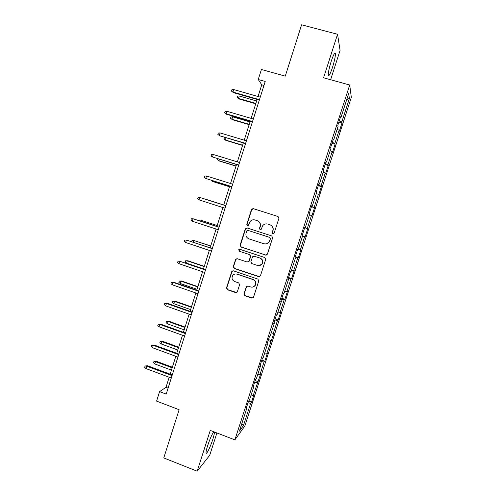 <?xml version="1.0" encoding="UTF-8"?>
<svg xmlns="http://www.w3.org/2000/svg" width="496" height="496" viewBox="0 0 496 496"><rect width="100%" height="100%" fill="white"/><g stroke="black" fill="none" stroke-linecap="round" stroke-linejoin="round"><path stroke-width="0.74" d="M272.862 233.808L274.139 233.145L278.907 218.327L277.971 216.492L253.27 208.636L251.732 209.089L251.466 209.585L246.772 224.304L247.411 225.581L248.502 225.24L250.071 221.526C251.422 219.976 253.084 219.461 255.056 219.982L257.102 220.639C259.668 221.762 260.654 223.708 260.059 226.492L259.445 228.396L260.096 229.679L261.225 229.301L262.626 225.804C263.984 224.111 265.707 223.529 267.79 224.068L269.849 224.731C272.434 225.86 273.426 227.819 272.825 230.609L272.211 232.519L272.862 233.808M267.629 224.025L270.066 224.787C272.645 225.909 273.637 227.869 273.036 230.646L272.422 232.562L273.11 233.852M260.332 229.722L259.445 228.396M214.03 431.849C212.455 433.237 210.329 437.825 207.657 445.613C206.503 449.252 205.964 451.664 206.045 452.848C206.193 455.483 210.347 447.156 212.753 439.537C213.9 435.91 214.439 433.498 214.371 432.283L214.272 431.942M332.494 67.406C334.453 61.082 335.426 56.513 335.414 53.711C334.943 51.931 333.535 54.473 331.204 61.343C329.232 67.741 328.259 72.304 328.29 75.02C328.792 76.75 330.193 74.214 332.494 67.406M243.964 293.917L244.881 295.752L251.751 298.108L253.437 297.47L258.788 280.91L257.87 279.068L233.43 270.828L231.837 271.349L226.48 287.922L227.391 289.757L235.606 292.572L237.243 292.001L239.618 284.729L238.706 282.894L234.614 281.505C232.054 280.166 231.409 278.188 232.686 275.578C233.802 274.152 235.228 273.68 236.964 274.152L253.047 279.583C255.521 280.823 256.227 282.72 255.167 285.287C254.064 286.905 252.569 287.469 250.678 286.967L247.994 286.049L246.338 286.651L243.964 293.917L245.148 295.659L252.861 298.028M330.627 79.738L340.076 50.387L337.553 34.274L301.599 24.8L285.262 76.142L261.417 69.496L258.249 79.509L265.217 81.468L166.197 394.115L159.588 391.611L156.587 401.109L179.118 409.715L163.773 457.938L197.16 471.2L209.727 455.26L216.913 432.952M337.553 34.274L323.572 77.785L349.711 85.008L234.875 439.859L210.267 430.404L197.16 471.2M265.565 255.111L267.381 254.175L272.651 237.776L271.721 235.935L247.101 227.962L245.303 228.904L240.107 245.191L241.025 247.02L266.191 255.173M265.707 259.383L260.456 275.726L258.645 276.65L234.193 268.423L233.281 266.594L235.705 259.241L237.286 258.726L247.182 262.024L248.98 261.101L250.461 256.475L249.544 254.64L239.233 251.224L238.743 249.649L239.847 249.296L264.783 257.542L265.707 259.383M349.711 85.008L351.329 97.383L244.819 426.052L234.875 439.859M248.608 401.022L251.565 402.12L254.107 394.277L253.245 395.337L260.729 373.829L259.916 374.74L264.033 362.024L264.821 361.206L267.381 353.307L266.612 354.07L274.046 332.723L273.327 333.331L277.475 320.534L278.163 320.019L280.742 312.065L280.073 312.523L284.233 299.677L284.871 299.317L287.457 291.338L286.837 291.642L291.009 278.752L291.605 278.547L294.196 270.537L293.62 270.686L297.811 257.759L298.356 257.703L300.96 249.668L300.433 249.662L304.637 236.685L305.133 236.79L307.743 228.724L307.266 228.563L311.482 215.543L311.928 215.803L314.551 207.712L314.123 207.396L318.358 194.333L318.754 194.748L321.383 186.626L321.005 186.149L325.252 173.042L325.599 173.619L328.234 165.472L327.912 164.833L332.171 151.677L332.469 152.415L335.116 144.243L334.843 143.443L339.121 130.243L339.357 131.142L342.017 122.94L341.794 121.979L349.401 98.499L348.688 93.577L340.839 117.819L340.597 116.783L337.813 125.383L338.074 126.356L333.659 139.99L333.368 139.122L330.59 147.696L330.906 148.49L326.511 162.074L326.163 161.386L323.398 169.93L323.77 170.55L319.387 184.084L318.978 183.57L316.225 192.076L316.653 192.529L312.288 206.014L311.823 205.666L309.082 214.148L309.56 214.427L305.207 227.869L304.699 227.689L301.959 236.139L302.498 236.251L301.983 236.077M251.565 402.12L250.685 403.242L243.443 425.574L239.407 431.111L246.865 408.078L245.911 409.281L248.57 401.072L249.507 399.925L253.735 386.861L252.83 387.909L255.502 379.663L256.382 378.684L260.629 365.571L259.774 366.457L262.452 358.186L263.283 357.362L267.542 344.205L266.743 344.931L269.433 336.629L270.208 335.972L274.486 322.766L273.736 323.33L276.433 314.997L277.159 314.501L281.449 301.252L280.755 301.649L283.464 293.291L284.134 292.956L288.443 279.663L287.798 279.887L290.513 271.498L291.133 271.337L295.455 257.994L294.866 258.056L297.594 249.637L298.158 249.643L302.498 236.251M251.075 395.064L253.245 395.337M254.653 382.292L257.343 382.67M253.735 386.861L253.276 386.539M257.765 374.418L259.916 374.74M261.349 361.59L264.033 362.024M260.629 365.571L260.158 365.273M264.467 353.704L266.612 354.07M268.076 340.82L270.742 341.316M267.542 344.205L267.071 343.926M271.2 332.915L273.327 333.331M274.821 319.976L277.475 320.534M274.486 322.766L274.003 322.512M277.952 312.058L280.073 312.523M281.592 299.063L284.233 299.677M281.449 301.252L280.959 301.016M284.729 291.127L286.837 291.642M288.387 278.076L291.009 278.752M288.443 279.663L287.94 279.446M291.53 270.122L293.62 270.686M295.207 257.015L297.811 257.759M295.455 257.994L294.953 257.802M298.35 249.048L300.433 249.662M302.045 235.885L304.637 236.685M304.68 227.738L307.266 228.563M309.423 214.849L311.482 215.543M305.207 227.869L304.693 227.701M311.556 206.503L314.123 207.396M316.312 193.583L318.358 194.333M312.288 206.014L311.761 205.871M318.451 185.194L321.005 186.149M323.218 172.248L325.252 173.042M319.387 184.084L318.854 183.966M325.376 163.816L327.912 164.833M330.15 150.834L332.171 151.677M326.511 162.074L325.971 161.981M332.32 142.358L334.843 143.443M337.106 129.344L339.121 130.243M333.659 139.99L333.114 139.915M339.289 120.826L341.794 121.979M346.785 99.454L349.401 98.499M340.839 117.819L340.281 117.769M169.186 377.245L165.993 387.339L159.588 391.611M258.249 79.509L261.758 84.804L258.044 96.515M257.12 99.454L251.125 118.377M250.226 121.216L244.23 140.163M243.362 142.91L237.361 161.87M236.524 164.523L230.516 183.501M229.704 186.062L223.69 205.053M222.902 207.545L216.919 226.449M216.107 229.016L210.168 247.777M209.337 250.412L203.441 269.024M202.585 271.734L196.738 290.203M195.858 292.987L190.061 311.302M189.156 314.16L183.402 332.332M182.478 335.259L176.768 353.288M175.82 356.289L170.159 374.176M241.856 423.547L243.443 425.574M247.969 402.926L250.685 403.242M246.865 408.078L246.413 407.731M263.965 85.43L261.758 84.804M168.094 388.126L165.993 387.339M338.898 122.041L342.017 122.94M332.004 143.332L335.116 144.243M325.14 164.542L328.234 165.472M318.296 185.684L321.383 186.626M311.476 206.751L314.551 207.712M304.68 227.751L307.743 228.724M302.07 235.805L305.133 236.79M295.306 256.705L298.356 257.703M288.56 277.531L291.605 278.547M281.846 298.288L284.871 299.317M275.15 318.971L278.163 320.019M268.472 339.586L271.479 340.647M261.826 360.133L264.821 361.206M255.198 380.606L258.18 381.697M254.938 219.945L257.35 220.701C259.904 221.824 260.89 223.764 260.295 226.542L259.687 228.445M278.113 216.547L253.518 208.723L251.72 209.672L247.033 224.359L247.653 225.624M247.051 227.943L245.57 228.947L240.386 245.204L241.298 247.027L265.788 255.105M270.233 238.681L269.582 237.392L247.981 230.38L246.884 230.727L246.078 233.046C245.489 235.811 246.462 237.758 249.017 238.886L263.767 243.71C265.961 244.274 267.728 243.629 269.08 241.781L270.45 238.706L269.582 237.392M247.963 230.373L269.799 237.423M265.019 243.933C266.829 244.013 268.255 243.307 269.297 241.8L269.588 240.696M270.45 238.706L269.805 240.715M236.902 258.658L235.786 259.631L233.573 266.563L234.484 268.386L259.544 276.656M247.888 262.074L249.066 261.442L250.716 256.463L249.804 254.634L239.233 251.224M239.686 249.259L239.029 249.649L239.512 251.224M257.505 265.472C259.365 265.955 260.853 265.41 261.969 263.822C263.085 261.231 262.384 259.309 259.879 258.063L254.175 256.178L252.545 256.742L250.883 261.733L251.807 263.568L257.505 265.472M259.34 265.614L262.204 263.791C263.314 261.206 262.62 259.29 260.115 258.05L259.879 258.063M253.785 256.103L260.115 258.05M247.287 286L246.456 286.886L244.237 293.824M253.14 286.955L255.415 285.212C256.475 282.652 255.769 280.755 253.301 279.521L253.047 279.583M235.271 273.99L237.249 274.102L253.301 279.521M232.928 270.754L231.936 271.703L226.79 287.847L227.695 289.67L236.617 292.535M238.936 98.933L237.051 97.489L237.472 96.15L239.221 95.976L238.458 98.388L238.936 98.933L255.744 103.782M237.051 97.489L238.458 98.388L255.868 103.41M239.221 95.976L256.63 100.992M259.451 99.677L232.922 92.058L233.442 92.647L231.465 91.128L232.922 92.058L233.715 89.547L260.251 97.148M233.442 92.647L259.321 100.087M231.465 91.128L231.899 89.733L233.715 89.547M232.395 119.697L230.497 118.302L230.913 116.969L232.649 116.827L231.899 119.226L232.395 119.697L249.147 124.639M230.497 118.302L231.899 119.226L249.24 124.341M232.649 116.827L250.003 121.929M226.071 137.714L225.351 139.996L225.872 140.393L242.569 145.421M225.872 140.393L223.963 139.047L225.351 139.996L242.637 145.204M223.963 139.047L224.384 137.721L225.785 137.628M252.526 121.539L226.095 113.776L226.635 114.285L224.645 112.821L226.095 113.776L226.883 111.271L253.326 119.021M226.635 114.285L252.427 121.861M224.645 112.821L225.079 111.433L226.883 111.271M245.625 143.332L219.858 135.842L217.856 134.435L219.294 135.414L220.075 132.922L246.419 140.821M219.858 135.842L245.551 143.567M217.856 134.435L218.29 133.052L220.075 132.922M219.294 159.228L218.835 160.698L219.375 161.02L236.009 166.135M217.756 158.757L217.453 159.724L218.835 160.698L236.053 165.993M212.542 180.674L212.331 181.331L212.902 181.573L229.474 186.781M211.011 180.197L212.331 181.331L229.493 186.719M223.715 204.984L206.603 199.522L223.715 204.991M213.292 154.498L211.519 154.597L211.085 155.973L212.511 156.984L213.292 154.498L239.543 162.539M238.75 165.044L212.511 156.984L238.7 165.193M206.534 175.999L204.767 176.068L204.34 177.444L205.753 178.473L206.534 175.999L232.686 184.183M231.899 186.676L205.753 178.473L231.874 186.744M199.02 199.888L197.619 198.834L198.047 197.464L199.795 197.42L225.854 205.753L199.795 197.42L199.02 199.888L225.066 208.239M219.077 227.156L193.087 218.773L219.046 227.249M192.312 221.235L190.917 220.15L191.344 218.786L193.087 218.773L192.312 221.235L218.265 229.722M212.319 248.49L186.397 240.052L212.263 248.663M185.628 242.501L184.239 241.391L184.667 240.033L186.397 240.052L185.628 242.501L211.482 251.131M205.586 269.75L179.732 261.256L205.505 270.004M178.963 263.698L177.587 262.564L178.014 261.206L179.732 261.256L178.963 263.698L204.724 272.465M178.014 261.206L180.439 261.212M198.877 290.941L173.817 282.267L173.085 282.385L198.766 291.276M172.323 284.816L170.959 283.662L171.387 282.311L173.085 282.385L172.323 284.816L197.991 293.725M171.387 282.311L173.817 282.267M192.188 312.052L167.22 303.248L166.47 303.44L192.057 312.474M165.707 305.865L164.35 304.687L164.777 303.341L166.47 303.44L165.707 305.865L191.282 314.91M164.777 303.341L167.22 303.248M185.523 333.095L160.642 324.155L159.867 324.427L185.368 333.591M159.111 326.839L157.771 325.636L158.193 324.297L159.867 324.427L159.111 326.839L184.599 336.028M158.193 324.297L160.642 324.155M217.223 225.5L200.142 220.026L217.192 225.581M198.35 220.391L198.468 220.032L200.142 220.026L199.869 220.887M210.75 245.948L193.707 240.455L210.701 246.103M191.667 241.614L192.039 240.442L193.707 240.455L193.186 242.122M186.552 263.165L185.225 262.08L185.634 260.778L187.947 260.784L187.296 260.822L186.552 263.165L203.478 268.913M185.634 260.778L187.296 260.822L204.222 266.557M187.947 260.784L204.296 266.321M180.166 283.458L178.845 282.348L179.254 281.052L181.573 281.009L180.897 281.12L180.166 283.458L197.03 289.292M179.254 281.052L180.897 281.12L197.774 286.942M181.573 281.009L197.867 286.632M173.792 303.682L172.484 302.548L172.893 301.258L175.224 301.171L174.53 301.351L173.792 303.682L190.6 309.603M172.893 301.258L174.53 301.351L191.338 307.26M175.224 301.171L191.462 306.875M167.443 323.838L166.148 322.685L166.551 321.396L168.894 321.265L168.175 321.513L167.443 323.838L184.196 329.846M166.551 321.396L168.175 321.513L184.934 327.509M168.894 321.265L185.076 327.056M161.113 343.926L159.83 342.748L160.233 341.465L162.583 341.291L161.845 341.614L161.113 343.926L177.81 350.021M160.233 341.465L161.845 341.614L178.541 347.696M162.583 341.291L178.709 347.163M178.882 354.063L154.095 344.993L153.295 345.34L178.703 354.64M152.539 347.746L151.206 346.518L151.627 345.179L153.295 345.34L152.539 347.746L177.934 357.064M151.627 345.179L154.095 344.993M154.808 363.952L153.531 362.75L153.934 361.472L156.296 361.255L155.533 361.646L154.808 363.952L171.442 370.128M153.934 361.472L155.533 361.646L172.174 367.809M156.296 361.255L172.366 367.207M172.267 374.957L147.566 365.757L146.742 366.178L172.056 375.615M145.991 368.578L144.671 367.325L145.086 365.992L146.742 366.178L145.991 368.578L171.294 378.033M145.086 365.992L147.566 365.757M226.79 287.847L226.48 287.922M213.739 432.041L214.371 432.283M334.502 53.469L335.414 53.711"/></g></svg>
